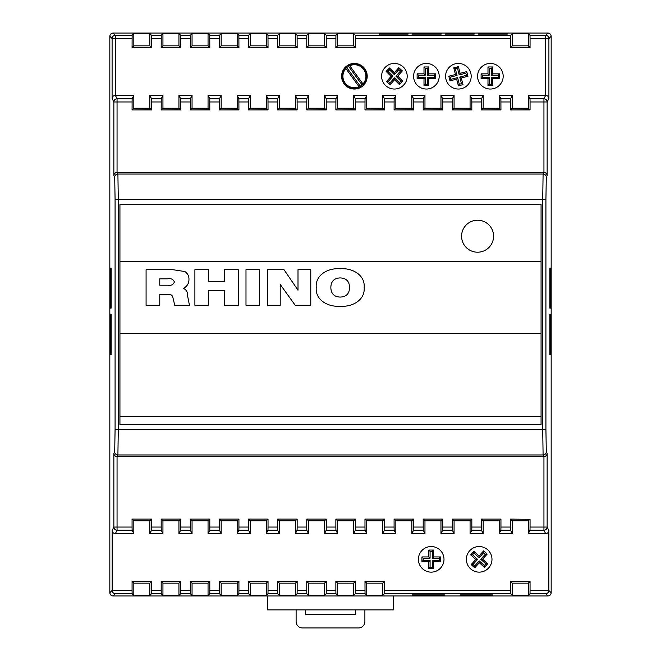 <?xml version="1.0" encoding="UTF-8"?>
<svg xmlns="http://www.w3.org/2000/svg" width="661" height="661" viewBox="0 0 661 661"><rect width="100%" height="100%" fill="white"/><g stroke="black" fill="none" stroke-linecap="round" stroke-linejoin="round"><path stroke-width="0.99" d="M365.913 76.238A11.501 11.501 0 0 0 349.752 65.728L362.955 83.939A11.501 11.501 0 0 0 365.913 76.238M348.768 65.48L348.587 66.315A11.51 11.51 0 0 0 346.785 67.62L345.934 67.538A12.146 12.146 0 0 0 360.047 87.004L360.237 86.17A11.51 11.51 0 0 0 362.038 84.864L362.889 84.947A12.146 12.146 0 0 0 348.768 65.48L349.752 65.728M493.577 236.208A15.996 15.996 0 0 0 477.581 220.212A15.996 15.996 0 0 0 461.585 236.208A15.996 15.996 0 0 0 477.581 252.205A15.996 15.996 0 0 0 493.577 236.208A15.996 15.996 0 0 0 477.581 220.212A15.996 15.996 0 0 0 461.585 236.208A15.996 15.996 0 0 0 477.581 252.205A15.996 15.996 0 0 0 493.577 236.208M445.588 76.238A12.799 12.799 0 0 0 458.387 89.037A12.799 12.799 0 0 0 471.186 76.238A12.799 12.799 0 0 0 458.387 63.439A12.799 12.799 0 0 0 445.588 76.238M413.596 76.238A12.799 12.799 0 0 0 426.395 89.037A12.799 12.799 0 0 0 439.193 76.238A12.799 12.799 0 0 0 426.395 63.439A12.799 12.799 0 0 0 413.596 76.238M466.385 559.338A12.799 12.799 0 0 0 479.184 572.137A12.799 12.799 0 0 0 491.982 559.338A12.799 12.799 0 0 0 479.184 546.54A12.799 12.799 0 0 0 466.385 559.338M418.396 559.338A12.799 12.799 0 0 0 431.195 572.137A12.799 12.799 0 0 0 443.994 559.338A12.799 12.799 0 0 0 431.195 546.54A12.799 12.799 0 0 0 418.396 559.338M477.581 76.238A12.799 12.799 0 0 0 490.379 89.037A12.799 12.799 0 0 0 503.178 76.238A12.799 12.799 0 0 0 490.379 63.439A12.799 12.799 0 0 0 477.581 76.238M381.604 76.238A12.799 12.799 0 0 0 394.402 89.037A12.799 12.799 0 0 0 407.201 76.238A12.799 12.799 0 0 0 394.402 63.439A12.799 12.799 0 0 0 381.604 76.238M341.613 76.238A12.799 12.799 0 0 0 354.412 89.037A12.799 12.799 0 0 0 367.21 76.238A12.799 12.799 0 0 0 354.412 63.439A12.799 12.799 0 0 0 341.613 76.238M366.739 595.396L365.029 593.694L364.979 581.399L366.739 583.159L366.739 595.396L382.736 595.396L384.438 593.694L384.487 581.399L364.979 581.399M365.029 593.694L355.321 593.694L355.378 590.496L364.979 590.496M384.487 590.496L510.548 590.496L510.598 593.694L384.438 593.694M444.432 594.9L412.439 594.9L412.439 595.677L444.432 595.677L444.432 594.9M492.42 594.9L460.428 594.9L460.428 595.677L492.42 595.677L492.42 594.9M355.321 593.694L353.618 595.396L337.622 595.396L335.92 593.694L326.212 593.694L324.501 595.396L308.505 595.396L306.803 593.694L297.095 593.694L295.393 595.396L279.396 595.396L277.694 593.694L267.986 593.694L266.276 595.396L250.279 595.396L248.577 593.694L238.869 593.694L237.167 595.396L221.171 595.396L219.46 593.694L209.752 593.694L208.05 595.396L192.054 595.396L190.351 593.694L180.643 593.694L178.941 595.396L162.945 595.396L161.234 593.694L151.526 593.694L149.824 595.396L133.828 595.396L132.126 593.694L115.295 593.694L113.031 595.958C111.106 595.751 110.04 594.685 109.833 592.76L109.833 36.248C110.04 34.322 111.106 33.257 113.031 33.05L547.969 33.05C549.894 33.257 550.96 34.322 551.167 36.248L551.167 592.76C550.96 594.685 549.894 595.751 547.969 595.958L113.031 595.958M510.548 590.496L510.548 581.399L530.056 581.399L530.056 590.496L548.853 590.496C548.622 592.396 547.581 593.462 545.705 593.694L530.006 593.694L528.296 595.396L512.3 595.396L510.598 593.694M548.853 590.496L551.167 592.76M548.853 530.452C548.647 532.386 547.581 533.452 545.655 533.658L543.945 530.246A3.198 3.198 -26.6 0 0 547.143 527.048L548.853 530.452L548.853 590.438M115.344 533.658C113.419 533.452 112.353 532.386 112.147 530.452L113.857 527.048A3.198 3.198 26.6 0 0 117.055 530.246L115.344 533.658L133.828 533.658L133.828 520.86L149.824 520.86L149.824 533.658L162.945 533.658L162.945 520.86L178.941 520.86L178.941 533.658L192.054 533.658L192.054 520.86L208.05 520.86L208.05 533.658L221.171 533.658L221.171 520.86L237.167 520.86L237.167 533.658L250.279 533.658L250.279 520.86L266.276 520.86L266.276 533.658L279.396 533.658L279.396 520.86L295.393 520.86L295.393 533.658L308.505 533.658L308.505 520.86L324.501 520.86L324.501 533.658L337.622 533.658L337.622 520.86L353.618 520.86L353.618 533.658L366.739 533.658L366.739 520.86L382.736 520.86L382.736 533.658L395.848 533.658L395.848 520.86L411.844 520.86L411.844 533.658L424.965 533.658L424.965 520.86L440.961 520.86L440.961 533.658L454.074 533.658L454.074 520.86L470.07 520.86L470.07 533.658L483.191 533.658L483.191 520.86L499.187 520.86L499.187 533.658L512.3 533.658L512.3 520.86L528.296 520.86L528.296 533.658L545.655 533.658M109.833 592.76L112.147 590.438L112.147 530.452M112.147 590.438L112.147 590.496C112.378 592.396 113.419 593.462 115.295 593.694M112.147 590.496L132.068 590.496L132.068 581.399L151.584 581.399L151.584 590.496L161.185 590.496L161.185 581.399L180.693 581.399L180.693 590.496L190.294 590.496L190.294 581.399L209.81 581.399L209.81 590.496L219.411 590.496L219.411 581.399L238.927 581.399L238.927 590.496L248.519 590.496L248.519 581.399L268.036 581.399L268.036 590.496L277.637 590.496L277.637 581.399L297.153 581.399L297.153 590.496L306.754 590.496L306.754 581.399L326.261 581.399L326.261 590.496L335.862 590.496L335.862 581.399L355.378 581.399L355.378 590.496M111.155 268.11L111.155 308.109L110.561 308.109L110.561 268.11L111.155 268.11M114.708 451.76A3.198 3.198 26.6 0 0 117.906 454.958L543.094 454.958L542.714 429.377L118.286 429.377L117.906 454.958L117.055 456.553C115.146 456.33 114.08 455.305 113.857 453.463L114.708 451.76L115.08 429.377L115.08 199.63L114.708 177.247L113.857 175.545C114.08 173.703 115.146 172.678 117.055 172.455L543.945 172.455L543.945 101.959L530.056 101.959L530.056 109.908L528.296 108.148L528.296 95.349L545.705 95.349L545.705 38.512L530.056 38.512L530.056 47.609L528.296 45.849L528.296 33.612L512.3 33.612L510.598 35.314L510.548 47.609L530.056 47.609M111.155 314.504L111.155 354.494L110.561 354.494L110.561 314.504L111.155 314.504M549.845 354.337L550.439 354.494L550.439 314.504L549.845 314.504L549.845 354.494L550.439 354.494M549.845 314.661L550.439 314.504M549.845 307.943L550.439 308.109L550.439 268.11L549.845 268.11L549.845 308.109L550.439 308.109M549.845 268.275L550.439 268.11M541.062 261.417L541.062 204.431L119.938 204.431L119.938 333.4L541.062 333.4L541.062 261.417L119.938 261.417M510.548 581.399L529.833 581.622L528.296 583.159L528.296 595.396M132.068 581.399L151.361 581.622L149.824 583.159L149.824 595.396M161.185 581.399L180.47 581.622L178.941 583.159L178.941 595.396M190.294 581.399L209.587 581.622L208.05 583.159L208.05 595.396M219.411 581.399L238.704 581.622L237.167 583.159L237.167 595.396M248.519 581.399L267.812 581.622L266.276 583.159L266.276 595.396M277.637 581.399L296.929 581.622L295.393 583.159L295.393 595.396M306.754 581.399L326.038 581.622L324.501 583.159L324.501 595.396M335.862 581.399L355.155 581.622L353.618 583.159L353.618 595.396M335.862 590.496L335.92 593.694M326.212 593.694L326.261 590.496M306.754 590.496L306.803 593.694M297.095 593.694L297.153 590.496M277.637 590.496L277.694 593.694M267.986 593.694L268.036 590.496M248.519 590.496L248.577 593.694M238.869 593.694L238.927 590.496M219.411 590.496L219.46 593.694M209.752 593.694L209.81 590.496M190.294 590.496L190.351 593.694M180.643 593.694L180.693 590.496M161.185 590.496L161.234 593.694M151.526 593.694L151.584 590.496M132.068 590.496L132.126 593.694M507.301 33.306L478.506 33.306L478.506 34.091L507.301 34.091L507.301 33.306L506.533 34.091M474.193 33.306L445.398 33.306L445.398 34.091L474.193 34.091L474.193 33.306L473.425 34.091M441.234 33.306L412.439 33.306L412.439 34.091L441.234 34.091L441.234 33.306L440.466 34.091M408.126 33.306L379.331 33.306L379.331 34.091L408.126 34.091L408.126 33.306L407.358 34.091M530.056 38.512L530.006 35.314L528.296 33.612M133.828 33.612L132.126 35.314L132.068 47.609L151.584 47.609L151.526 35.314L149.824 33.612L133.828 33.612L133.828 45.849L149.824 45.849L149.824 33.612M162.945 33.612L161.234 35.314L161.185 47.609L180.693 47.609L180.643 35.314L178.941 33.612L162.945 33.612L162.945 45.849L178.941 45.849L178.941 33.612M192.054 33.612L190.351 35.314L190.294 47.609L209.81 47.609L209.752 35.314L208.05 33.612L192.054 33.612L192.054 45.849L208.05 45.849L208.05 33.612M221.171 33.612L219.46 35.314L219.411 47.609L238.927 47.609L238.869 35.314L237.167 33.612L221.171 33.612L221.171 45.849L237.167 45.849L237.167 33.612M250.279 33.612L248.577 35.314L248.519 47.609L268.036 47.609L267.986 35.314L266.276 33.612L250.279 33.612L250.279 45.849L266.276 45.849L266.276 33.612M279.396 33.612L277.694 35.314L277.637 47.609L297.153 47.609L297.095 35.314L295.393 33.612L279.396 33.612L279.396 45.849L295.393 45.849L295.393 33.612M308.505 33.612L306.803 35.314L306.754 47.609L326.261 47.609L326.212 35.314L324.501 33.612L308.505 33.612L308.505 45.849L324.501 45.849L324.501 33.612M337.622 33.612L335.92 35.314L335.862 47.609L355.378 47.609L355.321 35.314L353.618 33.612L337.622 33.612L337.622 45.849L353.618 45.849L353.618 33.612M132.068 38.512L115.295 38.512L115.295 95.349L133.828 95.349L133.828 108.148L149.824 108.148L149.824 95.349L162.945 95.349L162.945 108.148L178.941 108.148L178.941 95.349L192.054 95.349L192.054 108.148L208.05 108.148L208.05 95.349L221.171 95.349L221.171 108.148L237.167 108.148L237.167 95.349L250.279 95.349L250.279 108.148L266.276 108.148L266.276 95.349L279.396 95.349L279.396 108.148L295.393 108.148L295.393 95.349L308.505 95.349L308.505 108.148L324.501 108.148L324.501 95.349L337.622 95.349L337.622 108.148L353.618 108.148L353.618 95.349L366.739 95.349L366.739 108.148L382.736 108.148L382.736 95.349L395.848 95.349L395.848 108.148L411.844 108.148L411.844 95.349L424.965 95.349L424.965 108.148L440.961 108.148L440.961 95.349L454.074 95.349L454.074 108.148L470.07 108.148L470.07 95.349L483.191 95.349L483.191 108.148L499.187 108.148L499.187 95.349L512.3 95.349L512.3 108.148L528.296 108.148M117.055 456.553L117.055 527.048L132.068 527.048L132.068 519.1L151.584 519.1L151.584 527.048L161.185 527.048L161.234 530.246L151.526 530.246L149.824 533.658M132.068 519.1L151.584 519.1M161.185 527.048L161.185 519.1L180.693 519.1L180.693 527.048L190.294 527.048L190.351 530.246L180.643 530.246L178.941 533.658M161.185 519.1L180.693 519.1M190.294 527.048L190.294 519.1L209.81 519.1L209.81 527.048L219.411 527.048L219.46 530.246L209.76 530.246L208.05 533.658M190.294 519.1L209.81 519.1M219.411 527.048L219.411 519.1L238.927 519.1L238.927 527.048L248.519 527.048L248.577 530.246L238.869 530.246L237.167 533.658M219.411 519.1L238.927 519.1M248.519 527.048L248.519 519.1L268.036 519.1L268.036 527.048L277.637 527.048L277.686 530.246L267.986 530.246L266.276 533.658M248.519 519.1L268.036 519.1M277.637 527.048L277.637 519.1L297.153 519.1L297.153 527.048L306.754 527.048L306.803 530.246L297.095 530.246L295.393 533.658M277.637 519.1L297.153 519.1M306.754 527.048L306.754 519.1L326.261 519.1L326.261 527.048L335.862 527.048L335.92 530.246L326.212 530.246L324.501 533.658M306.754 519.1L326.261 519.1M335.862 527.048L335.862 519.1L355.378 519.1L355.378 527.048L364.979 527.048L365.029 530.246L355.321 530.246L353.618 533.658M335.862 519.1L355.378 519.1M364.979 527.048L364.979 519.1L384.487 519.1L384.487 527.048L394.088 527.048L394.146 530.246L384.438 530.246L382.736 533.658M364.979 519.1L384.487 519.1M394.088 527.048L394.088 519.1L413.604 519.1L413.604 527.048L423.205 527.048L423.255 530.246L413.555 530.246L411.844 533.658M394.088 519.1L413.604 519.1M423.205 527.048L423.205 519.1L442.721 519.1L442.721 527.048L452.314 527.048L452.372 530.246L442.663 530.246L440.961 533.658M423.205 519.1L442.721 519.1M452.314 527.048L452.314 519.1L471.83 519.1L471.83 527.048L481.431 527.048L481.481 530.246L471.78 530.246L470.07 533.658M452.314 519.1L471.83 519.1M481.431 527.048L481.431 519.1L500.947 519.1L500.947 527.048L510.548 527.048L510.598 530.246L500.889 530.246L499.187 533.658M481.431 519.1L500.947 519.1M510.548 527.048L510.548 519.1L529.858 519.306L528.296 520.86M510.548 519.1L529.858 519.306M512.3 533.658L510.598 530.246M500.889 530.246L500.947 527.048M483.191 533.658L481.481 530.246M471.78 530.246L471.83 527.048M454.074 533.658L452.372 530.246M442.663 530.246L442.721 527.048M424.965 533.658L423.255 530.246M413.555 530.246L413.604 527.048M395.848 533.658L394.146 530.246M384.438 530.246L384.487 527.048M366.739 533.658L365.029 530.246M355.321 530.246L355.378 527.048M337.622 533.658L335.92 530.246M326.212 530.246L326.261 527.048M308.505 533.658L306.803 530.246M297.095 530.246L297.153 527.048M279.396 533.658L277.686 530.246M267.986 530.246L268.036 527.048M250.279 533.658L248.577 530.246M238.869 530.246L238.927 527.048M221.171 533.658L219.46 530.246M209.76 530.246L209.81 527.048M192.054 533.658L190.351 530.246M180.643 530.246L180.693 527.048M162.945 533.658L161.234 530.246M151.526 530.246L151.584 527.048M133.828 533.658L132.126 530.246L117.055 530.246L117.055 527.048L113.857 527.048L113.857 453.463M132.068 527.048L132.126 530.246M512.3 95.349L510.598 98.762L510.548 109.908L530.056 109.908M483.191 95.349L481.481 98.762L481.431 109.908L500.947 109.908L500.889 98.762L499.187 95.349M530.056 101.959L530.006 98.762L528.296 95.349M454.074 95.349L452.372 98.762L452.314 109.908L471.83 109.908L471.78 98.762L470.07 95.349M424.965 95.349L423.255 98.762L423.205 109.908L442.721 109.908L442.663 98.762L440.961 95.349M395.848 95.349L394.146 98.762L394.088 109.908L413.604 109.908L413.555 98.762L411.844 95.349M366.739 95.349L365.029 98.762L364.979 109.908L384.487 109.908L384.438 98.762L382.736 95.349M337.622 95.349L335.92 98.762L335.862 109.908L355.378 109.908L355.321 98.762L353.618 95.349M308.505 95.349L306.803 98.762L306.754 109.908L326.261 109.908L326.212 98.762L324.501 95.349M279.396 95.349L277.686 98.762L277.637 109.908L297.153 109.908L297.095 98.762L295.393 95.349M250.279 95.349L248.577 98.762L248.519 109.908L268.036 109.908L267.986 98.762L266.276 95.349M221.171 95.349L219.46 98.762L219.411 109.908L238.927 109.908L238.869 98.762L237.167 95.349M192.054 95.349L190.351 98.762L190.294 109.908L209.81 109.908L209.76 98.762L208.05 95.349M162.945 95.349L161.234 98.762L161.185 109.908L180.693 109.908L180.643 98.762L178.941 95.349M133.828 95.349L132.126 98.762L132.068 109.908L151.584 109.908L151.526 98.762L149.824 95.349M280.206 284.453L280.206 305.283L267.432 305.283L267.432 269.705L284.032 269.705L298.004 290.204L298.004 269.705L310.777 269.705L310.777 305.283L295.227 305.283L280.206 284.453M208.587 290.691L208.587 305.283L194.896 305.283L194.896 269.705L208.587 269.705L208.587 281.561L224.55 281.561L224.55 269.705L238.241 269.705L238.241 305.283L224.55 305.283L224.55 290.691L208.587 290.691M146.081 305.283L146.081 269.705L172.901 269.705L184.824 271.531C187.625 273.348 189.005 275.943 188.963 279.314C188.955 283.511 187.08 286.519 183.353 288.336C186.443 289.807 187.856 292.327 187.6 295.88L189.451 305.283L174.735 305.283L173 297.904C172.513 295.26 170.844 294.062 168.01 294.335L159.772 294.335L159.772 305.283L146.081 305.283M259.682 269.705L259.682 305.283L245.991 305.283L245.991 269.705L259.682 269.705M364.153 287.51C365.318 300.515 351.454 307.299 340.2 306.2C328.947 307.299 315.082 300.524 316.247 287.51C315.074 274.489 328.938 267.688 340.2 268.787C351.462 267.688 365.326 274.497 364.153 287.51M119.938 333.4L119.938 424.577L541.062 424.577L541.062 333.4M267.556 595.958L267.556 609.872L393.444 609.872L393.444 595.958M551.167 36.248L548.903 38.512L548.903 98.439L547.143 101.959L547.143 175.545L546.292 177.247L545.92 199.63L545.92 429.377L546.292 451.76L547.143 453.463L547.143 527.048L543.945 527.048L543.945 456.553L543.094 454.958A3.198 3.198 -26.6 0 0 546.292 451.76M545.92 429.377L542.714 429.377L542.714 199.63L543.094 174.05L543.896 172.455M117.104 172.455L117.906 174.05L118.286 199.63L118.286 429.377L115.08 429.377M117.104 456.553L543.896 456.553M530.056 519.1L530.056 527.048L543.945 527.048L543.945 530.246L530.006 530.246L528.296 533.658M541.062 416.579L119.938 416.579M159.772 278.826L159.772 285.213L167.82 285.213C171.182 285.759 173.364 284.676 174.372 281.95C173.256 279.231 170.959 278.19 167.481 278.826L159.772 278.826M340.2 277.917C334.086 278.165 330.971 281.371 330.847 287.527C330.987 293.658 334.102 296.847 340.2 297.078C346.298 296.839 349.413 293.658 349.553 287.527C349.429 281.379 346.306 278.174 340.2 277.917M113.031 33.05L115.295 35.314A3.198 3.198 135 0 0 112.097 38.512L109.833 36.248M530.006 530.246L530.056 527.048M115.295 95.349C113.386 95.572 112.32 96.605 112.097 98.439L112.097 38.512L115.295 38.512L115.295 35.314L132.126 35.314M530.006 35.314L545.705 35.314L545.705 38.512L548.903 38.512A3.198 3.198 -135 0 0 545.705 35.314L547.969 33.05M115.344 95.349L117.055 98.762A3.198 3.198 153.4 0 0 113.857 101.959L112.097 98.439M543.945 456.553C545.854 456.33 546.92 455.305 547.143 453.463M548.903 98.439C548.68 96.605 547.614 95.572 545.705 95.349M530.006 98.762L543.945 98.762L543.945 101.959L547.143 101.959A3.198 3.198 -153.4 0 0 543.945 98.762L545.655 95.349M547.143 175.545C546.92 173.703 545.854 172.678 543.945 172.455M530.006 593.694L530.056 590.496M132.068 109.908L151.377 109.701L149.824 108.148M132.274 109.701L133.828 108.148M161.185 109.908L180.494 109.701L178.941 108.148M190.294 109.908L209.603 109.701L208.05 108.148M219.411 109.908L238.72 109.701L237.167 108.148M248.519 109.908L267.829 109.701L266.276 108.148M277.637 109.908L296.946 109.701L295.393 108.148M306.754 109.908L326.063 109.701L324.501 108.148M335.862 109.908L355.172 109.701L353.618 108.148M364.979 109.908L384.289 109.701L382.736 108.148M394.088 109.908L413.398 109.701L411.844 108.148M423.205 109.908L442.515 109.701L440.961 108.148M452.314 109.908L471.623 109.701L470.07 108.148M481.431 109.908L500.741 109.701L499.187 108.148M510.548 109.908L529.858 109.701M510.746 109.701L512.3 108.148M481.638 109.701L483.191 108.148M452.521 109.701L454.074 108.148M423.412 109.701L424.965 108.148M394.295 109.701L395.848 108.148M365.178 109.701L366.739 108.148M336.069 109.701L337.622 108.148M306.952 109.701L308.505 108.148M277.843 109.701L279.396 108.148M248.726 109.701L250.279 108.148M219.617 109.701L221.171 108.148M190.5 109.701L192.054 108.148M161.383 109.701L162.945 108.148M132.274 519.306L133.828 520.86M149.824 520.86L151.377 519.306M161.383 519.306L162.945 520.86M178.941 520.86L180.494 519.306M190.5 519.306L192.054 520.86M208.05 520.86L209.603 519.306M219.617 519.306L221.171 520.86M237.167 520.86L238.72 519.306M248.726 519.306L250.279 520.86M266.276 520.86L267.829 519.306M277.843 519.306L279.396 520.86M295.393 520.86L296.946 519.306M306.952 519.306L308.505 520.86M324.501 520.86L326.063 519.306M336.069 519.306L337.622 520.86M353.618 520.86L355.172 519.306M365.178 519.306L366.739 520.86M382.736 520.86L384.289 519.306M394.295 519.306L395.848 520.86M411.844 520.86L413.398 519.306M423.412 519.306L424.965 520.86M440.961 520.86L442.515 519.306M452.521 519.306L454.074 520.86M470.07 520.86L471.623 519.306M481.638 519.306L483.191 520.86M499.187 520.86L500.741 519.306M510.746 519.306L512.3 520.86M132.068 47.609L151.361 47.385L149.824 45.849M133.828 45.849L132.291 47.385M162.945 45.849L161.408 47.385L180.47 47.385L178.941 45.849M192.054 45.849L190.517 47.385L209.587 47.385L208.05 45.849M221.171 45.849L219.634 47.385L238.704 47.385L237.167 45.849M250.279 45.849L248.743 47.385L267.812 47.385L266.276 45.849M279.396 45.849L277.86 47.385L296.929 47.385L295.393 45.849M308.505 45.849L306.977 47.385L326.038 47.385L324.501 45.849M337.622 45.849L336.085 47.385L355.155 47.385L353.618 45.849M512.3 33.612L512.3 45.849L528.296 45.849M510.548 47.609L529.833 47.385M512.3 45.849L510.771 47.385M133.828 595.396L133.828 583.159L149.824 583.159M133.828 583.159L132.291 581.622M162.945 595.396L162.945 583.159L178.941 583.159M162.945 583.159L161.408 581.622M192.054 595.396L192.054 583.159L208.05 583.159M192.054 583.159L190.517 581.622M221.171 595.396L221.171 583.159L237.167 583.159M221.171 583.159L219.634 581.622M250.279 595.396L250.279 583.159L266.276 583.159M250.279 583.159L248.743 581.622M279.396 595.396L279.396 583.159L295.393 583.159M279.396 583.159L277.86 581.622M308.505 595.396L308.505 583.159L324.501 583.159M308.505 583.159L306.977 581.622M337.622 595.396L337.622 583.159L353.618 583.159M337.622 583.159L336.085 581.622M512.3 595.396L512.3 583.159L528.296 583.159M512.3 583.159L510.771 581.622M384.487 581.399L382.736 583.159L366.739 583.159M384.264 581.622L365.203 581.622M364.889 609.872L364.889 621.555A6.395 6.395 0 0 1 358.493 627.95L302.507 627.95A6.395 6.395 0 0 1 296.111 621.555L296.111 609.872M355.296 609.872L355.296 614.35L305.704 614.35L305.704 609.872M386.115 71.421L391.097 76.346L386.454 81.592L390.04 84.773L394.518 79.725L399.31 84.468L402.689 81.055L397.707 76.131L402.351 70.892L398.765 67.703L394.286 72.751L389.486 68.009L386.115 71.421L387.933 71.413L392.865 76.288L391.097 76.346M492.784 85.517L492.784 78.642L499.658 78.642L499.658 73.842L492.784 73.842L492.784 66.959L487.983 66.959L487.983 73.842L481.101 73.842L481.101 78.642L487.983 78.642L487.983 85.517L492.784 85.517L491.495 84.236L491.495 77.354L492.784 78.642M433.591 568.617L433.591 561.734L440.474 561.734L440.474 556.934L433.591 556.934L433.591 550.059L428.791 550.059L428.791 556.934L421.916 556.934L421.916 561.734L428.791 561.734L428.791 568.617L433.591 568.617L432.311 567.328L432.311 560.454L433.591 561.734M475.796 559.495L471.169 564.585L474.714 567.816L479.341 562.726L484.43 567.353L487.661 563.8L482.571 559.173L487.198 554.083L483.645 550.861L479.018 555.951L473.929 551.324L470.706 554.868L475.796 559.495L477.614 559.413L472.987 564.502L471.169 564.585M428.791 85.517L428.791 78.642L435.673 78.642L435.673 73.842L428.791 73.842L428.791 66.959L423.998 66.959L423.998 73.842L417.116 73.842L417.116 78.642L423.998 78.642L423.998 85.517L428.791 85.517L427.51 84.236L427.51 77.354L428.791 78.642M455.47 74.511L448.802 76.222L449.992 80.865L456.66 79.163L458.362 85.823L463.014 84.633L461.304 77.973L467.971 76.263L466.782 71.611L460.114 73.321L458.412 66.654L453.76 67.852L455.47 74.511L457.032 75.437L450.372 77.147L448.802 76.222M380.1 34.091L379.331 33.306M413.208 34.091L412.439 33.306M446.167 34.091L445.398 33.306M479.275 34.091L478.506 33.306M427.51 77.354L434.384 77.354L434.384 75.131L427.51 75.131L427.51 68.248L425.279 68.248L425.279 75.131L418.405 75.131L418.405 77.354L425.279 77.354L425.279 84.236L427.51 84.236M425.279 84.236L423.998 85.517M425.279 77.354L423.998 78.642M418.405 77.354L417.116 78.642M418.405 75.131L417.116 73.842M425.279 75.131L423.998 73.842M425.279 68.248L423.998 66.959M427.51 68.248L428.791 66.959M427.51 75.131L428.791 73.842M434.384 75.131L435.673 73.842M434.384 77.354L435.673 78.642M392.865 76.288L388.263 81.485L389.932 82.956L394.452 77.858L399.302 82.65L400.872 81.063L395.939 76.189L400.541 71L398.872 69.521L394.353 74.619L389.503 69.826L387.933 71.413M389.503 69.826L389.486 68.009M394.353 74.619L394.286 72.751M398.872 69.521L398.765 67.703M400.541 71L402.351 70.892M395.939 76.189L397.707 76.131M400.872 81.063L402.689 81.055M399.302 82.65L399.31 84.468M394.452 77.858L394.518 79.725M389.932 82.956L390.04 84.773M388.263 81.485L386.454 81.592M491.495 77.354L498.369 77.354L498.369 75.131L491.495 75.131L491.495 68.248L489.264 68.248L489.264 75.131L482.39 75.131L482.39 77.354L489.264 77.354L489.264 84.236L491.495 84.236M489.264 84.236L487.983 85.517M489.264 77.354L487.983 78.642M482.39 77.354L481.101 78.642M482.39 75.131L481.101 73.842M489.264 75.131L487.983 73.842M489.264 68.248L487.983 66.959M491.495 68.248L492.784 66.959M491.495 75.131L492.784 73.842M498.369 75.131L499.658 73.842M498.369 77.354L499.658 78.642M432.311 560.454L439.185 560.454L439.185 558.223L432.311 558.223L432.311 551.348L430.08 551.348L430.08 558.223L423.205 558.223L423.205 560.454L430.08 560.454L430.08 567.328L432.311 567.328M430.08 567.328L428.791 568.617M430.08 560.454L428.791 561.734M423.205 560.454L421.916 561.734M423.205 558.223L421.916 556.934M430.08 558.223L428.791 556.934M430.08 551.348L428.791 550.059M432.311 551.348L433.591 550.059M432.311 558.223L433.591 556.934M439.185 558.223L440.474 556.934M439.185 560.454L440.474 561.734M472.987 564.502L474.631 565.998L479.258 560.908L484.348 565.535L485.843 563.891L480.754 559.264L485.381 554.174L483.736 552.67L479.109 557.76L474.02 553.133L472.524 554.786L477.614 559.413M472.524 554.786L470.706 554.868M474.02 553.133L473.929 551.324M479.109 557.76L479.018 555.951M483.736 552.67L483.645 550.861M485.381 554.174L487.198 554.083M480.754 559.264L482.571 559.173M485.843 563.891L487.661 563.8M484.348 565.535L484.43 567.353M479.258 560.908L479.341 562.726M474.631 565.998L474.714 567.816M348.587 66.315L362.038 84.864M360.237 86.17L346.785 67.62M360.047 87.004L359.072 86.756L345.868 68.546A11.501 11.501 0 0 0 359.072 86.756M345.934 67.538L345.868 68.546M362.889 84.947L362.955 83.939M450.372 77.147L450.926 79.303L457.586 77.593L459.296 84.261L461.452 83.707L459.742 77.04L466.41 75.337L465.856 73.181L459.188 74.883L457.486 68.223L455.33 68.777L457.032 75.437M455.33 68.777L453.76 67.852M457.486 68.223L458.412 66.654M459.188 74.883L460.114 73.321M465.856 73.181L466.782 71.611M466.41 75.337L467.971 76.263M459.742 77.04L461.304 77.973M461.452 83.707L463.014 84.633M459.296 84.261L458.362 85.823M457.586 77.593L456.66 79.163M450.926 79.303L449.992 80.865M111.155 307.943L110.561 308.109M111.155 268.275L110.561 268.11M111.155 354.337L110.561 354.494M111.155 314.661L110.561 314.504M443.663 594.9L444.432 595.677M413.208 594.9L412.439 595.677M491.652 594.9L492.42 595.677M461.196 594.9L460.428 595.677M382.736 595.396L382.736 583.159M547.969 595.958L545.705 593.694M113.857 175.545L113.857 101.959L117.055 101.959L117.055 172.455M151.526 35.314L161.234 35.314M180.643 35.314L190.351 35.314M209.752 35.314L219.46 35.314M238.869 35.314L248.577 35.314M267.986 35.314L277.694 35.314M297.095 35.314L306.803 35.314M326.212 35.314L335.92 35.314M355.321 35.314L510.598 35.314M510.548 38.512L355.378 38.512M335.862 38.512L326.261 38.512M306.754 38.512L297.153 38.512M277.637 38.512L268.036 38.512M248.519 38.512L238.927 38.512M219.411 38.512L209.81 38.512M190.294 38.512L180.693 38.512M161.185 38.512L151.584 38.512M500.889 98.762L510.598 98.762M510.548 101.959L500.947 101.959M481.431 101.959L471.83 101.959M452.314 101.959L442.721 101.959M423.205 101.959L413.604 101.959M394.088 101.959L384.487 101.959M364.979 101.959L355.378 101.959M335.862 101.959L326.261 101.959M306.754 101.959L297.153 101.959M277.637 101.959L268.036 101.959M248.519 101.959L238.927 101.959M219.411 101.959L209.81 101.959M190.294 101.959L180.693 101.959M161.185 101.959L151.584 101.959M132.068 101.959L117.055 101.959L117.055 98.762L132.126 98.762M471.78 98.762L481.481 98.762M442.663 98.762L452.372 98.762M413.555 98.762L423.255 98.762M384.438 98.762L394.146 98.762M355.321 98.762L365.029 98.762M326.212 98.762L335.92 98.762M297.095 98.762L306.803 98.762M267.986 98.762L277.686 98.762M238.869 98.762L248.577 98.762M209.76 98.762L219.46 98.762M180.643 98.762L190.351 98.762M151.526 98.762L161.234 98.762M545.92 199.63L115.08 199.63M114.708 177.247A3.198 3.198 -26.6 0 1 117.906 174.05L543.094 174.05A3.198 3.198 26.6 0 1 546.292 177.247"/></g></svg>
